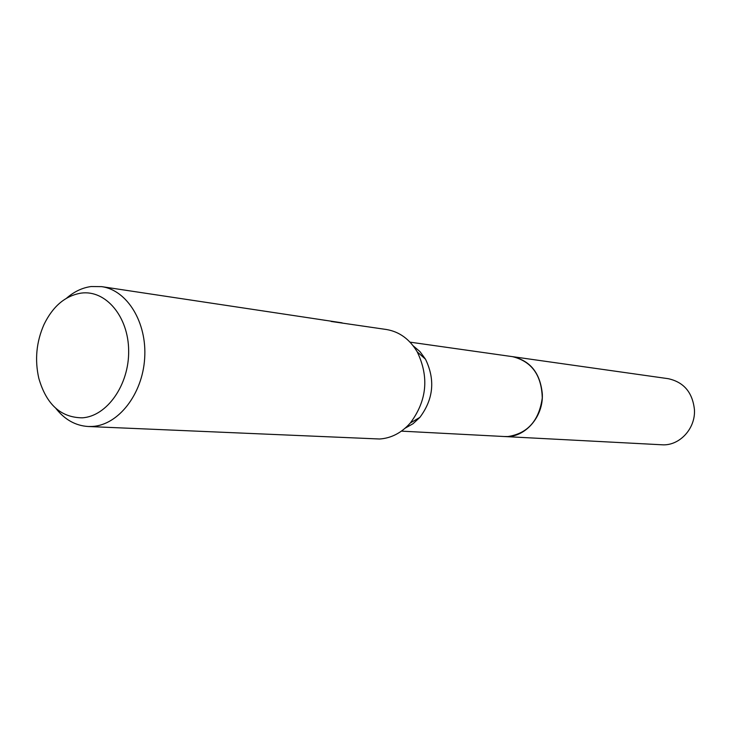 <?xml version="1.0" encoding="UTF-8"?>
<svg xmlns="http://www.w3.org/2000/svg" width="731" height="731" viewBox="0 0 731 731"><rect width="100%" height="100%" fill="white"/><g stroke="black" fill="none" stroke-linecap="round" stroke-linejoin="round"><path stroke-width="1.1" d="M413.179 345.818L419.996 351.638L425.506 359.204C435.374 379.727 433.501 399.117 419.877 417.374L413.024 423.733L405.221 428.138M511.947 356.573L512.486 356.646C531.711 361.416 541.634 375.186 542.265 397.984C539.085 420.627 527.654 433.483 507.972 436.544L504.216 436.517M331.125 321.457L386.48 329.517C399.391 331.719 409.643 339.175 417.237 351.894C429.243 376.968 426.95 400.652 410.356 422.957C401.566 432.843 391.313 438.198 379.608 439.002L88.195 426.502C75.558 425.707 64.794 419.685 55.922 408.455M66.594 298.175C74.142 291.614 82.32 287.731 91.137 286.534L101.728 286.643C127.267 290.17 147.169 322.59 144.656 358.446C142.435 394.32 118.34 425.04 92.408 426.456L88.195 426.502M342.09 322.837L101.728 286.643M322.846 319.94L325.332 320.361M81.132 293.113C105.666 289.659 128.455 316.477 128.656 350.67C129.223 384.826 106.927 416.451 82.21 417.821C60.792 417.584 46.327 404.398 38.798 378.265C34.631 359.78 36.367 341.861 43.997 324.518C52.888 306.243 65.26 295.772 81.132 293.113M504.755 436.553C524.602 438.216 543.517 417.127 542.32 394.027C540.291 373.102 530.35 360.648 512.486 356.646L668.225 378.685C683.85 382.121 692.595 392.483 694.45 409.771C695.592 428.841 679.218 446.193 661.829 444.777L401.42 431.135M512.486 356.655L410.027 342.154M425.506 359.204L417.237 351.894M419.877 417.374L410.356 422.957"/></g></svg>

